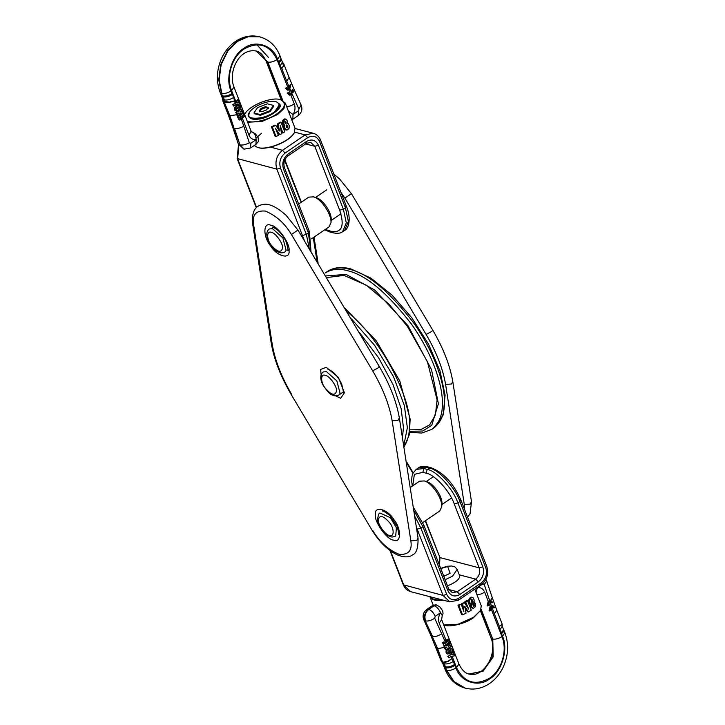 <?xml version="1.0" encoding="UTF-8"?>
<svg xmlns="http://www.w3.org/2000/svg" width="725" height="725" viewBox="0 0 725 725"><rect width="100%" height="100%" fill="white"/><g stroke="black" fill="none" stroke-linecap="round" stroke-linejoin="round"><path stroke-width="1.09" d="M410.069 429.834L420.618 429.698L429.553 424.932L435.426 414.872L437.093 399.865L427.397 361.675L407.296 326.196L388.863 304.065L366.379 285.242L343.967 275.391L326.803 277.557M418.062 538.131L399.339 417.962L397.989 420.4L392.143 420.772L410.83 540.75L416.703 540.542L418.062 538.131C418.198 547.864 416.449 553.383 412.815 554.697C409.426 557.462 404.323 557.561 397.508 554.987C388.247 550.583 379.909 542.581 372.514 530.963L291.233 394.572C280.693 376.556 274.023 359.437 271.25 343.206L272.283 344.611L253.587 224.632C252.028 214.845 255.925 210.323 265.296 211.066C276.143 215.597 284.853 223.409 291.441 234.519L372.659 370.819L377.634 368.2C379.402 366.959 379.8 366.433 378.831 366.614M271.25 343.233L252.527 223.046C251.53 207.776 258.182 205.13 263.9 204.35C269.528 203.507 276.923 207.16 286.085 215.307L298.075 230.215L379.356 366.614C389.905 384.631 396.566 401.759 399.348 417.99M291.441 234.519L297.603 230.314M252.536 223.064L253.587 224.632M298.637 204.033L308.759 197.137L313.472 196.856C320.042 198.016 331.515 213.141 331.008 222.602L329.023 226.889L311.569 238.779M331.008 222.602L331.189 219.566C331.624 211.564 321.918 198.786 316.363 197.798L313.472 196.865M452.79 381.595L451.43 384.005L445.585 384.377L464.272 504.355L470.144 504.147L471.504 501.709L452.79 381.595C450.007 365.355 443.347 348.236 432.798 330.219L351.516 193.82L339.527 178.912L333.808 174.091M351.045 193.919L344.882 198.115L426.101 334.415L431.076 331.805C432.843 330.564 433.242 330.038 432.272 330.219M252.771 132.095C254.828 133.554 255.943 136.083 256.115 139.662L255.952 144.347L258.354 141.511L258.191 137.687L255.336 133.772L251.475 131.769M293.09 92.447L294.16 89.583L301.138 105.116C302.742 109.185 301.763 112.674 298.192 115.574L292.855 119.217L293.027 114.523L288.387 111.106M244.624 114.305L244.851 113.87C250.524 104.3 273.488 96.343 280.802 99.851L285.242 103.032L283.919 108.632L277.557 114.532L262.097 121.456L247.714 122.235M254.267 145.498L257.194 147.238C264.743 150.863 288.45 142.644 294.305 132.775L295.021 128.117M283.756 124.609L282.487 123.676L282.605 120.74L284.617 118.927L286.466 119.407L287.399 121.293L287.281 123.177L288.224 123.576L289.221 125.606L289.148 128.108L287.608 129.866L285.822 129.721L284.662 127.591L284.898 125.226L283.303 123.884L283.421 120.957L284.952 119.344L286.022 119.172M278.318 129.313L279.152 129.539L278.318 129.331L277.394 123.893L280.249 122.135L281.064 122.344L284.753 131.814L282.85 133.028L280.176 125.606L281.581 133.762L279.859 134.687L275.373 128.171L278.427 135.394L276.026 136.472L272.328 127.002L275.844 125.389L279.469 131.007L278.219 124.111L281.064 122.344M282.85 133.028L282.025 132.811L280.874 129.612M279.859 134.687L279.007 134.469L276.488 130.808M276.026 136.472L275.11 136.237L271.422 126.766L274.993 125.162L275.844 125.389M251.421 131.678L250.832 131.587M286.502 130.047L284.209 128.425L284.073 125.017M261.598 133.228L256.007 138.14M257.429 147.311L257.656 147.383C265.06 150.945 288.323 142.879 294.069 133.192L294.187 132.983M287.1 125.099L286.429 125.081M284.49 125.126L284.028 125.162M280.802 99.851C286.574 103.267 285.278 107.925 276.914 113.834C270.407 118.991 253.134 124.02 247.252 121.048M276.515 101.881C280.874 104.454 279.895 107.971 273.579 112.429C263.465 120.278 242.866 120.069 249.382 112.457C253.659 105.234 270.996 99.225 276.515 101.881L279.732 104.228L273.968 112.846L262.368 118.048L251.829 118.701L248.612 116.363L249.264 112.665M279.768 104.346L279.823 104.463C283.393 107.962 267.652 118.782 258.472 119.09C253.569 119.833 250.315 119 248.702 116.589L248.657 116.48M289.665 94.114L291.704 93.072L292.066 90.281L291.205 93.86L289.782 94.15L288.169 92.619L287.182 93.099L288.505 92.709M291.767 90.208L292.846 89.755L291.55 94.748L289.52 95.156L287.725 93.235M289.366 95.111L287.182 93.099M289.411 88.468L290.353 84.58L290.879 84.725L289.592 89.719L287.562 90.127L285.768 88.205L286.538 87.68L285.768 88.205M287.408 90.081L285.224 88.06M259.586 111.822L261.263 109.348L265.758 107.617L268.585 108.36M260.9 108.433L265.404 106.702L268.232 107.436L266.555 109.91L262.06 111.641L259.233 110.898L260.9 108.433L261.263 109.348M265.404 106.702L265.758 107.617M260.112 114.523L269.854 110.771L273.479 105.415L267.353 103.82L257.602 107.572L253.986 112.919L260.112 114.523L260.411 115.293L254.285 113.689L253.986 112.919M236.432 109.52L236.087 108.623L238.008 107.155L239.313 106.611L239.341 107.608L236.132 109.439L239.096 107.545L239.023 106.539M269.854 110.771L270.153 111.541L260.411 115.293M270.153 111.541L273.778 106.185L273.479 105.415M289.782 85.169L289.61 88.523L288.94 86.792L288.169 87.317L288.84 89.048L287.825 89.121L286.538 87.68M290.1 85.251L290.879 84.725M292.066 90.281L292.846 89.755M283.412 63.392L283.837 65.685L281.817 68.576L283.647 65.422L282.007 62.35M289.601 88.242L286.692 81.091L289.094 77.493L283.847 64.036L282.496 62.25L280.086 65.839L278.545 61.87L280.512 60.066L280.947 58.281L281.237 60.365L278.907 62.803M237.61 110.635L240.564 108.007L240.464 106.213L239.431 105.062L236.993 106.058L234.972 108.079L235.625 110.753L237.61 110.635M234.646 110.127L235.118 109.983M234.492 109.81L235.072 109.874M234.447 109.711L234.963 109.538M234.338 109.375L234.891 109.203M234.284 109.04L234.864 108.877M234.284 108.723L234.864 108.777M234.293 108.632L234.891 108.424M234.365 108.288L234.972 108.079M234.51 107.962L235.099 107.771M234.692 107.662L235.263 107.508M234.909 107.409L235.489 107.237M235.181 107.155L235.67 107.064M235.398 106.992L235.852 106.91M235.598 106.838L236.069 106.729M235.843 106.666L236.332 106.53M233.776 106.14L235.951 104.654L239.44 104.001L238.86 102.497L237.002 103.023L238.407 101.346L237.827 99.86L235.398 103.231L233.223 104.717L233.776 106.14L232.634 104.563L233.223 104.717M235.398 103.231L232.634 104.563M230.169 101.835L234.311 100.938L230.224 102.198L224.641 102.243L224.56 101.473L230.224 102.198M238.96 109.538L239.295 110.39L235.716 112.466L236.839 114.006L238.815 113.046L237.247 115.03L236.658 114.876L238.607 112.991M287.707 89.084L288.84 89.048M287.517 127.854L286.266 126.377L286.466 125.008L287.009 124.981L286.375 125.017L286.71 127.609L287.544 127.827L286.683 127.636M285.288 122.597L285.025 123.25L285.858 123.468L285.224 123.386L284.708 121.863L285.596 121.247L284.753 121.03L285.288 122.597L286.121 122.815L285.858 123.468M236.123 106.475L236.631 106.312M236.432 106.258L237.347 105.832M235.716 112.466L236.839 114.006M236.305 112.62L241.443 109.122L241.978 110.508L239.848 111.958L242.386 111.541L242.938 112.955L240.183 113.209L237.809 116.489L237.247 115.03M243.355 117.269L244.352 116.598L243.102 113.372L237.963 116.87L239.214 120.096L240.265 119.38L239.54 117.541L240.664 116.779L241.325 118.474L242.358 117.776L241.697 116.073L242.639 115.429L243.355 117.269L242.368 115.357M288.641 88.994L288.169 87.317M287.961 87.263L288.94 86.792M237.963 116.87L237.374 116.716L239.214 120.096M236.658 114.876L237.809 116.489M222.965 101.346L228.212 114.804L229.553 115.773L224.233 102.134L222.965 101.346L223.191 100.014L224.152 101.364L224.397 99.923L224.233 102.134L229.961 115.882L234.066 128.262L229.553 115.773L236.83 114.74M287.218 125.235L287.553 125.951L286.719 125.733M287.553 125.951L287.734 126.449L286.892 126.232M287.734 126.449L287.834 127.129L287 126.911M287.834 127.129L286.991 126.984M287.834 127.201L287.544 127.827M285.596 121.247L285.949 121.845L285.106 121.628M285.949 121.845L285.188 121.854M286.022 122.072L286.121 122.815M236.948 104.373L237.138 105.778M237.718 105.406L238.172 105.324M237.945 105.261L238.706 105.089M238.416 105.016L238.987 105.025M238.661 104.935L239.15 105.016M238.788 104.926L239.431 105.062M239.295 110.39L241.443 109.122M239.875 111.867L242.386 111.541M240.356 113.118L240.954 114.641L239.921 115.347L239.386 113.97M237.374 116.716L239.921 115.347M240.954 114.641L243.102 113.372M251.303 131.733L233.985 87.018L231.583 90.607L236.033 102.017L235.199 103.186M236.033 102.017L237.32 99.724L237.827 99.86M236.794 102.968L238.86 102.497M240.455 116.725L241.325 118.474M271.422 126.766L272.328 127.002M278.119 128.452L278.953 128.669M278.11 128.352L278.944 128.57M277.394 123.893L278.219 124.111M282.732 124.156L283.548 124.365M282.487 123.676L283.303 123.884M282.27 122.906L283.085 123.123M282.215 122.163L283.04 122.38M282.333 121.438L283.158 121.655M282.342 121.41L283.167 121.619M282.605 120.74L283.421 120.957M282.977 120.151L283.81 120.368M283.475 119.607L284.309 119.824M283.557 119.534L284.39 119.752M284.109 119.127L284.952 119.344M284.617 118.927L285.46 119.145M285.079 118.927L285.94 119.154M286.937 123.06L287.798 123.286M285.487 129.775L286.312 129.993M285.007 129.503L285.822 129.721M284.572 129.059L285.396 129.267M284.209 128.425L285.025 128.642M284.082 128.126L284.898 128.343M283.847 127.383L284.662 127.591M283.756 126.648L284.572 126.866M283.756 126.503L284.572 126.712M283.847 125.724L284.662 125.933M445.114 579.728L452.663 576.112L457.158 569.37L459.541 575.487C460.167 578.885 456.152 582.338 447.497 585.836M435.933 604.722L432.145 605.783L435.933 604.722L439.767 606.816L442.622 610.74L443.066 613.45L442.241 615.525L440.546 612.707C438.897 609.072 436.767 606.743 434.157 605.728L436.341 604.831M477.376 587.368L476.035 592.407M474.766 589.144L481.255 605.792L480.539 610.432L473.57 617.292L458.109 624.216L443.736 624.995M471.83 602.176L472.727 602.167M429.907 596.675L429.97 596.865C432.182 600.128 436.613 601.224 443.247 600.164M466.03 608.411L465.196 608.193L467.589 611.728L468.423 611.945L471.268 610.187L467.571 600.717L465.668 601.931L468.694 609.136L464.399 602.665L462.677 603.59L463.891 611.71L461.245 604.297L458.843 605.375L462.532 614.845L466.039 613.223L464.798 606.363L468.423 611.945M461.245 604.297L457.928 605.139L461.617 614.61L462.532 614.845M464.399 602.665L461.825 603.372L462.487 607.758M467.571 600.717L466.755 600.508L464.843 601.714L466.692 606.109M470.842 604.043L471.123 607.305L473.434 608.293L475.509 606.589L475.491 603.535L474.05 602.203L474.141 599.947L473.171 597.835L472.102 597.364L470.326 598.524L469.501 601.469L470.108 603.236L471.667 604.26L471.603 606.843L472.872 608.239L472.075 608.03M472.582 597.427L470.761 597.282L468.749 599.802L469.293 603.028L471.114 604.152M430.442 596.82C432.508 599.421 436.287 600.409 441.761 599.774M480.539 610.432L473.389 617.772C467.045 622.757 450.452 627.787 444.198 625.149L443.428 624.905M470.036 603.218L474.594 603.245M488.568 602.212L490.173 606.327L491.332 605.574L489.91 601.442L491.958 602.982L490.68 601.542L489.257 601.822L488.396 605.402L487.082 605.792L488.215 601.297L490.58 600.436L492.275 597.717L486.756 581.187L484.237 584.459L489.593 600.481M491.958 602.982L492.737 602.448L490.943 600.536L488.904 600.934L487.617 605.937M490.173 606.327L489.04 610.822L489.583 610.967L490.354 610.441L490.852 607.169L491.523 608.891L492.293 608.366L491.623 606.644L492.638 606.571L493.915 608.012L494.695 607.478L492.9 605.565L490.87 605.973L489.583 610.967M492.737 605.529L491.332 605.574M450.587 649.555L450.823 650.615L447.869 652.509M450.796 649.645L448.15 651.349L447.778 652.283L448.567 652.437L450.859 650.878L450.932 649.872M492.275 597.717L496.788 610.196L494.387 613.794L491.668 606.508L493.915 608.012M494.387 613.794L499.262 626.3L501.872 624.932L502.035 623.654L501.754 624.624L499.262 626.3L499.951 629.753L502.353 626.155L502.153 624.47M447.869 649.528L447.796 648.503M446.817 650.307L447.416 650.117M446.228 651.059L446.7 651.177M446.093 651.385L446.618 651.521M446.02 651.693L446.591 651.838M446.002 652.011L446.609 652.165M446.047 652.337L446.673 652.5M446.138 652.672L446.772 652.844M446.174 652.781L446.808 652.944M446.328 653.107L446.953 653.27M446.509 653.379L447.117 653.542M446.727 653.615L447.307 653.76M446.79 653.669L447.361 653.814M447.071 653.85L447.597 653.986M451.149 648.132L452.337 649.718L452.074 651.558L447.86 654.095M447.778 656.37L450.334 654.983L447.778 656.37L448.911 657.938L448.358 656.515M451.938 654.793L454.004 654.312L454.584 655.799L451.086 656.451L448.911 657.938M441.588 661.608L443.845 663.728L445.44 666.864C448.222 667.308 451.294 666.493 454.666 664.435L451.757 658.662L448.15 661.137L442.975 662.224L443.401 662.759L448.34 661.408L451.757 658.662L450.877 656.406M444.887 647.624L443.736 646.02L444.887 647.624L447.035 647.081L444.706 648.494L446.654 647.715M446.817 647.026L446.401 647.652M472.6 602.43L471.803 602.167L471.205 599.385L472.002 599.566L471.241 600.699L472.6 602.43L471.767 602.212M474.068 606.2L474.096 604.442L473.207 603.979L472.936 604.623L473.561 606.254L474.068 606.2L473.235 605.982L472.872 603.735M450.887 648.087L448.077 649.582M449.092 648.884L448.385 649.364M444.706 648.494L445.83 650.035L445.286 648.648M445.83 650.035L450.968 646.537L450.424 645.15L448.295 646.6L450.026 644.117L449.473 642.703L447.724 645.513L444.325 646.165M449.31 642.287L448.059 639.06L447.062 639.74L447.778 641.58L446.836 642.232L446.165 640.528L445.141 641.226L445.803 642.93L444.679 643.691L443.963 641.852L442.921 642.558L444.171 645.785L449.31 642.287M490.644 607.115L491.523 608.891M454.004 654.312L452.155 654.847L453.551 653.162L452.971 651.657L450.533 655.037M442.921 642.558L443.963 641.852M442.35 642.413L444.171 645.785M447.724 645.513L443.736 646.02M453.478 661.399C450.116 663.457 447.044 664.272 444.253 663.828L442.83 663.221L441.153 660.964L430.84 635.417L432.173 636.369L437.655 648.585L425.194 620.836L423.862 619.884L430.84 635.417M435.906 647.507L437.248 648.476L442.567 662.115L441.153 660.964M472.637 602.384L472.89 601.732L472.048 601.514M472.89 601.732L472.002 601.116M472.845 601.342L471.748 600.318M472.591 600.536L471.549 599.847M472.383 600.073L472.048 599.602M474.358 605.565L473.525 605.348M474.358 605.411L473.525 605.194M474.186 604.659L473.343 604.433M474.096 604.442L473.253 604.224M449.672 653.307L450.325 654.992L451.167 653.823L450.696 652.6M448.286 646.419L450.424 645.15M447.524 645.458L448.965 642.567L449.473 642.703M447.062 639.74L448.059 639.06M446.79 639.668L447.778 641.58M451.167 653.823L452.463 651.53L452.971 651.657M444.38 643.61L445.803 642.93M447.506 641.516L446.627 642.178M458.934 663.991L456.532 667.58C464.082 682.551 475.056 686.113 489.457 678.265C501.745 670.362 507.754 650.379 501.99 636.623C498.628 638.671 495.556 639.486 492.764 639.06L493.19 656.886L483.067 671.278L469.166 674.069C465.269 673.434 461.852 670.072 458.934 663.991L441.625 619.585L439.223 623.183L446.165 640.528M445.966 640.474L445.141 641.226M444.933 641.172L441.679 633.732C438.389 635.961 435.362 636.876 432.58 636.478L425.194 620.836C423.69 616.232 424.759 612.371 428.412 609.254L428.819 609.362C425.167 612.48 424.098 616.341 425.602 620.944C428.384 621.343 431.411 620.428 434.692 618.207L435.208 616.341C433.559 612.707 431.429 610.377 428.819 609.362L434.157 605.728L428.412 609.254L426.808 609.426L432.145 605.783M464.843 601.714L465.668 601.931M461.825 603.372L462.677 603.59M457.928 605.139L458.843 605.375M464.707 607.378L465.541 607.595L464.707 607.387M465.142 608.121L465.976 608.347M471.377 605.556L470.561 605.339M470.625 606.082L471.449 606.299M470.788 606.626L471.603 606.843M471.123 607.305L471.939 607.514M471.549 607.768L472.365 607.985M473.561 602.04L474.422 602.267M471.25 597.137L472.102 597.364M470.761 597.282L471.603 597.5M470.235 597.608L471.069 597.826M470.017 597.79L470.851 598.007M469.501 598.306L470.326 598.524M469.102 598.895L469.918 599.104M468.821 599.548L469.637 599.765M468.749 599.802L469.564 600.019M468.64 600.518L469.465 600.735M468.676 601.261L469.501 601.469M468.858 602.031L469.673 602.239M468.966 602.339L469.782 602.548M469.293 603.028L470.108 603.236M469.682 603.526L470.507 603.744M469.773 603.608L470.588 603.825M470.616 604.813L471.431 605.031M422.738 522.562L439.785 510.962L441.761 506.675C442.277 497.214 430.795 482.098 424.225 480.938L419.521 481.21L410.758 487.173M424.225 480.938L427.125 481.88C432.68 482.859 442.377 495.637 441.942 503.639L441.761 506.684M344.882 198.115L340.949 192.406M433.867 427.958C441.09 422.186 444.597 413.712 444.389 402.52C445.168 385.319 434.928 352.359 413.005 322.027C388.682 290.788 367.421 273.189 349.242 269.238C341.076 266.882 333.781 267.634 327.356 271.494C333.754 267.326 341.593 266.465 350.864 268.912L370.946 278.146L391.98 295.066L411.854 317.849L428.448 344.022L439.948 370.747L445.096 395.188L443.192 414.945L433.894 427.94L431.837 429.345L421.778 433.052L409.761 432.29M431.81 429.363C439.033 423.59 442.54 415.108 442.332 403.916C443.111 386.715 432.87 353.755 410.948 323.432C386.624 292.193 365.364 274.594 347.184 270.633C339.019 268.277 331.724 269.029 325.298 272.899L327.347 271.503M409.897 431.303L422.666 431.022L431.728 425.339L438.398 403.762L431.52 369.587L407.939 325.643L374.689 289.973L346.052 274.403L325.833 275.953M404.233 446.392C407.749 440.773 409.48 434.085 409.426 426.327C412.706 402.62 383.335 340.424 347.366 312.022M403.952 444.697L407.368 427.732L404.333 405.474L393.485 376.574L374.716 345.481L351.426 318.882M402.565 436.532L403.435 427.578L401.17 408.764L393.032 384.603L378.586 357.733L359.5 332.576M338.901 394.971L340.107 393.349L336.844 380.906L326.458 371.635L323.232 371.97C323.178 372.043 317.894 375.106 322.942 384.993C327.328 391.491 330.328 394.763 331.941 394.799C334.252 396.149 336.572 396.212 338.901 394.971L343.061 392.143M325.317 375.405C329.241 375.405 337.46 386.923 336.518 391.083C335.095 396.14 331.325 395.152 325.199 388.129C320.432 382.483 320.522 373.13 325.317 375.405M410.83 540.75C412.398 550.547 408.492 555.069 399.122 554.326C388.283 549.795 379.565 541.974 372.985 530.872M393.584 540.116C401.387 543.813 401.532 528.616 393.784 519.435C387.513 508.986 374.009 505.461 375.396 514.641C373.864 521.393 387.222 540.116 393.584 540.116M372.659 370.819C382.972 388.464 389.461 405.121 392.143 420.772M291.758 394.572C281.445 376.918 274.956 360.271 272.283 344.611M270.833 225.267C263.03 221.569 262.885 236.767 270.642 245.947C276.905 256.405 290.417 259.931 289.021 250.75C290.562 243.99 277.195 225.267 270.833 225.267M330.899 393.584L340.687 398.279L344.402 392.787L338.403 377.399L326.214 367.303L320.622 369.46L321.601 379.918M271.349 232.408C275.264 232.408 283.493 243.926 282.542 248.086C281.128 253.143 277.358 252.155 271.232 245.132C266.465 239.486 266.546 230.133 271.349 232.408M272.482 228.638L269.265 228.973C269.202 229.046 263.927 232.109 268.975 241.996C273.361 248.494 276.352 251.765 277.965 251.802C280.276 253.161 282.605 253.215 284.934 251.974L286.13 250.352L282.877 237.918L272.482 228.638M318.465 145.308C315.719 139.961 311.75 138.665 306.548 141.448L288.042 154.053C283.312 158.032 281.798 163.062 283.502 169.124L308.424 233.042L306.367 234.438L280.521 168.155C278.826 162.092 280.33 157.071 285.061 153.084L307.681 137.677C312.883 134.904 316.852 136.191 319.598 141.547L345.444 207.83L343.387 209.226L318.465 145.308L314.777 146.287L339.699 210.205C344.683 225.611 342.073 232.725 331.887 231.556L325.262 229.453M310.998 251.412L309.385 231.601L284.463 167.683C283.158 162.926 284.327 159.011 287.97 155.929L306.485 143.323L310.717 142.408L314.777 146.287L305.633 143.903M256.587 207.468L237.646 158.902L238.815 145.118M256.306 207.74L237.111 158.512L276.832 169.133L304.328 240.437M294.631 132.14L305.125 134.886L282.505 150.292C276.597 155.268 274.702 161.548 276.832 169.133L280.521 168.155M285.061 153.084L282.505 150.292L270.371 147.121M295.157 128.524L313.254 133.255L305.125 134.886L307.681 137.677M331.887 231.556L333.246 232.852C337.66 233.686 340.777 233.305 342.599 231.719L346.296 222.874L343.387 209.226L339.699 210.205M345.87 206L345.444 207.83L348.353 221.478L344.656 230.323L342.599 231.719M309.267 248.557L306.367 234.438L302.678 235.417M319.598 141.547L320.024 139.717M301.41 202.139L284.843 159.799M308.85 231.212L308.424 233.042L310.735 250.977M283.928 167.294L283.502 169.124M288.042 154.053L287.327 155.993M306.548 141.448L305.841 143.387M333.246 232.852L329.984 232L328.624 230.704M301.129 202.329L300.513 199.973M413.205 472.8L406.852 462.314M464.272 504.355L464.417 509.077M426.101 334.415C436.414 352.069 442.903 368.717 445.585 384.377M318.094 263.112L314.016 237.102M278.545 61.87L277.548 59.305C273.37 45.34 254.983 39.367 243.881 48.385C231.891 55.1 224.895 78.345 231.076 90.96C227.713 92.999 224.641 93.815 221.85 93.398L219.158 80.013L221.152 64.634L227.94 50.813L237.492 41.407L248.14 36.721L259.722 36.857M220.101 92.311L221.442 93.289L222.811 96.787L221.46 95.818L222.666 98.881L223.989 99.823L221.442 93.289L218.751 79.904L220.744 64.534L227.532 50.705L237.084 41.298L247.733 36.622L259.523 36.803C252.019 34.972 244.742 36.069 237.664 40.083C230.804 44.152 225.511 50.079 221.796 57.864C216.576 69.491 216.014 80.973 220.101 92.311L221.27 95.183L222.847 95.963C225.638 96.398 228.71 95.591 232.072 93.525L232.435 94.449C229.073 96.516 226.001 97.331 223.218 96.896L224.397 99.923C227.188 100.367 230.26 99.552 233.622 97.485L235.19 103.186M236.939 107.69L237.383 108.832M237.972 106.992L238.416 108.134M281.028 58.788L282.496 62.25M292.112 93.978L298.872 109.031L301.138 105.116M289.982 89.139L291.704 93.072M290.453 94.069L288.849 89.954M231.583 90.607C225.819 76.85 231.828 56.876 244.108 48.974C258.517 41.126 269.492 44.687 277.041 59.658C273.678 61.697 270.597 62.513 267.815 62.087L282.832 100.612M233.985 87.018C227.858 72.11 238.969 47.66 256.242 51.04L267.815 62.087L256.052 50.995M286.692 81.091L281.817 68.576L280.086 65.839M277.548 59.305L279.95 55.716L280.947 58.281M231.076 90.96L232.072 93.525M232.435 94.449L233.622 97.485M237.936 110.245L238.271 111.088M235.743 104.608L236.395 106.285M221.46 95.818L221.098 94.884M240.446 116.734L243.818 126.25C240.383 128.108 237.274 128.814 234.474 128.37L239.993 144.9L234.066 128.262L232.725 127.283L238.244 143.813L243.745 149.024L238.244 143.813M282.378 100.403L267.407 61.988L266.066 61.009L281.264 99.996M298.192 115.574L298.872 109.031M298.356 110.889L293.027 114.523C295.12 111.124 295.564 107.635 294.35 104.056L290.816 94.984M277.041 59.658L288.496 89.039M294.35 104.056L290.245 106.013L286.647 106.648M243.818 126.25L249.337 142.78L250.778 143.296L250.614 147.982L244.153 149.132L239.993 144.9C242.793 145.335 245.902 144.628 249.337 142.78M256.251 44.08L268.468 57.42M251.294 131.424L248.892 135.013L242.213 117.876M248.892 135.013C250.397 138.403 252.798 139.952 256.115 139.662L250.778 143.296M278.491 130.128L279.333 130.346M460.384 499.706L459.958 501.537C455.354 487.707 438.489 469.274 429.291 468.015L426.019 467.163L423.962 468.558L427.233 469.41C436.432 470.679 453.297 489.112 457.901 502.933L482.823 566.85C484.527 572.922 483.013 577.943 478.282 581.921L459.777 594.536C454.575 597.309 450.606 596.022 447.86 590.667L422.938 526.749L420.881 528.153L446.727 594.437C449.473 599.793 453.442 601.079 458.644 598.297L481.264 582.891C485.995 578.912 487.499 573.883 485.804 567.82L459.958 501.537L457.901 502.933L454.212 503.911C449.989 491.233 434.529 474.34 426.101 473.18L422.829 472.328L414.365 474.349L412.761 485.813M448.965 589.588L457.221 591.736L475.727 579.13L459.297 574.843M413.875 508.125L423.898 525.308L448.82 589.226L452.346 592.715L457.221 591.736L459.777 594.536M425.539 520.659L439.948 557.597L479.134 567.829L454.212 503.911M478.282 581.921L475.727 579.13C479.27 576.148 480.412 572.378 479.134 567.829L482.823 566.85M425.24 520.867L439.948 557.597L439.513 565.355M390.476 550.891L403.843 585.184L410.613 591.645L449.799 601.868L443.029 595.406L416.657 527.818M389.941 550.493L403.308 584.794L443.029 595.406L446.727 594.437M426.101 473.18L427.233 469.41L430.913 467.688C443.501 472.473 453.497 483.276 460.919 500.096L486.765 566.379C488.949 573.801 487.091 579.928 481.201 584.767L458.572 600.173L449.799 601.868M418.298 467.96C419.993 466.392 423.11 466.021 427.65 466.837L418.298 467.96L416.241 469.365L423.962 468.558L422.829 472.328M458.644 598.297L457.928 600.246M480.557 584.83L481.264 582.891M415.126 516.853L420.881 528.153L417.192 529.123M485.804 567.82L486.221 565.989M423.364 524.918L422.938 526.749L414.319 511.234M448.277 588.836L447.86 590.667M443.772 576.284L450.107 573.321L447.642 566.488L440.782 568.618M502.353 626.155L503.576 629.989L501.138 632.789L502.498 636.278C508.678 648.884 501.682 672.138 489.692 678.854C478.591 687.862 460.203 681.899 456.025 667.933C452.663 669.972 449.591 670.788 446.799 670.362L453.986 681.545L465.278 688.143M454.666 664.435L455.028 665.369C451.657 667.426 448.585 668.242 445.803 667.798L446.392 670.263L453.578 681.437L465.069 688.097C455.672 685.342 449.002 679.071 445.05 669.284L446.392 670.263L445.395 667.689L444.053 666.719L445.05 669.284M449.119 651.902L448.675 650.76M450.143 651.195L449.708 650.062M501.501 633.713L503.694 631.538L503.612 629.69M442.504 662.75L443.863 666.085L445.44 666.864L444.253 663.828L442.567 662.115L437.655 648.585L444.516 647.443M499.951 629.753L501.138 632.789M502.498 636.278L504.899 632.689C508.986 644.027 508.424 655.509 503.204 667.136C499.489 674.921 494.196 680.847 487.336 684.917C480.258 688.931 472.981 690.028 465.477 688.197M456.025 667.933L455.028 665.369M480.938 609.662L492.764 639.06L481.119 609.199M468.758 673.96C483.403 678.546 498.002 653.941 491.015 637.982L492.357 638.961L492.782 656.778L482.66 671.169L468.975 674.014M482.66 583.616L484.237 584.459M482.796 583.942L477.458 587.576C480.775 587.286 483.176 588.836 484.681 592.225L488.215 601.297M484.681 592.225L481.21 593.965L476.978 594.817M501.99 636.623L490.535 607.242M449.156 648.658L448.82 647.806M447.76 645.078L447.171 643.555M446.129 644.253L446.673 645.622M456.532 667.58L452.092 656.17M441.679 633.732L434.692 618.207M439.223 623.183C438.009 619.603 438.453 616.114 440.546 612.707L435.208 616.341M464.299 606.698L465.133 606.916M389.488 535.422C394.291 537.696 394.382 528.344 389.606 522.689C383.48 515.665 379.71 514.687 378.296 519.743C377.353 523.894 385.573 535.422 389.488 535.422M380.018 513.046L390.367 517.686L396.412 527.782L395.687 536.056C393.367 537.044 391.754 537.261 390.838 536.708C383.543 535.521 376.601 520.94 377.653 519.725C378.06 515.203 378.858 512.974 380.018 513.046M404.26 446.582L409.335 434.647L410.142 419.123L399.801 380.924L376.257 340.813L345.363 308.642M372.514 530.963L291.233 394.572M398.614 534.08L398.415 534.216C399.158 535.612 398.768 533.038 397.228 526.504L389.66 515.294C384.032 511.315 381.722 509.947 382.728 511.179L382.936 511.043M287.861 249.998L287.662 250.143C288.459 251.548 288.015 248.856 286.321 242.068C282.777 234.574 278.291 229.626 272.863 227.206L272.174 226.97M343.242 392.044L343.034 392.18C343.84 393.584 343.396 390.893 341.702 384.105C338.158 376.61 333.672 371.662 328.244 369.243L327.555 369.007M331.126 220.518L340.949 213.83M326.721 189.841L325.525 190.657M325.452 190.702L315.466 197.508M237.111 158.512L238.534 144.556M313.254 133.255C316.689 134.261 319.127 136.545 320.559 140.106L346.405 206.389C351.852 219.013 348.181 229.399 344.656 230.323M329.984 232L324.691 229.834M299.978 199.583L284.644 160.27M412.969 473.28L407.042 463.493M471.504 501.736L470.072 513.672L467.58 517.188M316.997 261.299L313.282 237.61M292.855 119.217L291.785 119.815M295.021 128.126L285.242 103.032M257.194 147.238L257.656 147.383M244.461 114.568L244.851 113.87M294.16 89.583L289.094 77.493M279.95 55.716C275.998 45.929 269.328 39.657 259.931 36.902M222.648 98.845L222.847 100.53M228.212 114.804L232.725 127.283M255.834 50.931C259.731 51.566 263.148 54.928 266.066 61.009M255.952 144.347L250.614 147.982M403.308 584.794C404.749 588.356 407.187 590.639 410.613 591.645M427.65 466.837L430.913 467.688M416.241 469.365L412.996 473.207L411.972 476.37L411.637 480.902L412.308 486.122M439.404 557.208L439.223 564.63M457.158 569.37L454.838 566.85L451.684 565.98L447.062 566.279L440.691 568.382M433.215 605.185L429.979 596.874M503.54 629.191L504.899 632.689M502.035 623.654L496.788 610.196M443.691 665.786L444.053 666.719M486.756 581.187L485.886 579.366M491.015 637.982L480.385 610.713M423.862 619.884C422.258 615.815 423.237 612.326 426.808 609.426M442.241 615.525L441.625 619.585M426.218 481.581L433.378 476.706M441.888 504.591L451.521 498.03"/></g></svg>
